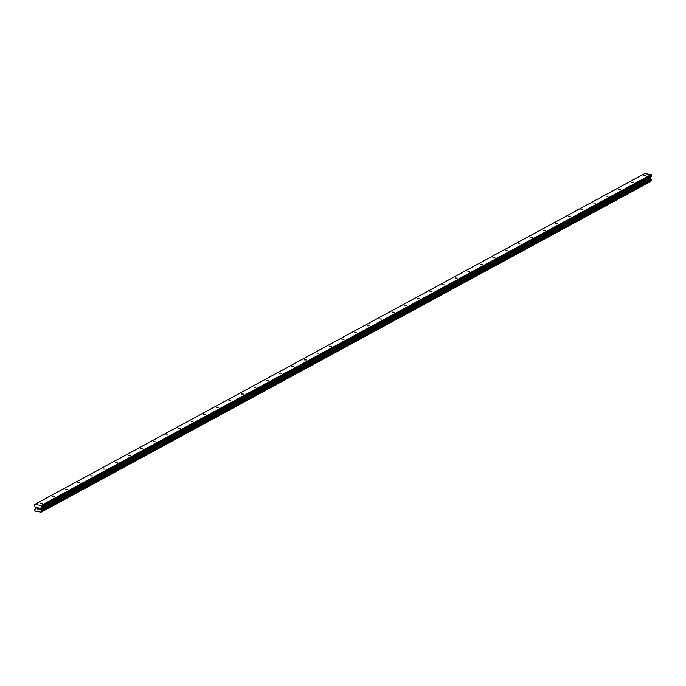 <?xml version="1.0" encoding="UTF-8"?>
<svg xmlns="http://www.w3.org/2000/svg" width="686" height="686" viewBox="0 0 686 686"><rect width="100%" height="100%" fill="white"/><g stroke="black" fill="none" stroke-linecap="round" stroke-linejoin="round"><path stroke-width="1.03" d="M40.165 503.147L42.129 503.25L40.165 503.147M52.745 496.321L54.7 496.424L52.745 496.321M65.316 489.495L67.279 489.607L65.316 489.495M77.895 482.678L79.859 482.781L77.895 482.678M90.475 475.852L92.43 475.955L90.475 475.852M103.046 469.035L105.009 469.138L103.046 469.035M115.625 462.21L117.58 462.313L115.625 462.21M128.196 455.384L130.16 455.487L128.196 455.384M140.776 448.567L142.739 448.67L140.776 448.567M153.355 441.741L155.31 441.844L153.355 441.741M165.926 434.915L167.89 435.018L165.926 434.915M178.506 428.098L180.469 428.201L178.506 428.098M191.085 421.273L193.04 421.375L191.085 421.273M203.656 414.455L205.62 414.558L203.656 414.455M216.236 407.63L218.199 407.733L216.236 407.63M228.815 400.804L230.77 400.907L228.815 400.804M241.386 393.987L243.35 394.09L241.386 393.987M253.966 387.161L255.929 387.264L253.966 387.161M266.545 380.336L268.5 380.438L266.545 380.336M279.116 373.518L281.08 373.621L279.116 373.518M291.696 366.693L293.659 366.796L291.696 366.693M304.275 359.876L306.23 359.979L304.275 359.876M316.846 353.05L318.81 353.153L316.846 353.05M329.426 346.224L331.389 346.327L329.426 346.224M342.005 339.407L343.96 339.51L342.005 339.407M354.576 332.581L356.54 332.684L354.576 332.581M367.156 325.756L369.119 325.859L367.156 325.756M379.735 318.939L381.69 319.041L379.735 318.939M392.306 312.113L394.27 312.216L392.306 312.113M404.886 305.296L406.849 305.399L404.886 305.296M417.465 298.47L419.42 298.573L417.465 298.47M430.036 291.644L432 291.747L430.036 291.644M442.616 284.827L444.579 284.93L442.616 284.827M455.195 278.002L457.15 278.104L455.195 278.002M467.766 271.176L469.73 271.279L467.766 271.176M480.346 264.359L482.309 264.462L480.346 264.359M492.925 257.533L494.88 257.636L492.925 257.533M505.496 250.707L507.46 250.819L505.496 250.707M518.076 243.89L520.039 243.993L518.076 243.89M530.655 237.064L532.61 237.167L530.655 237.064M543.226 230.247L545.19 230.35L543.226 230.247M555.806 223.422L557.769 223.525L555.806 223.422M568.385 216.596L570.34 216.699L568.385 216.596M580.956 209.779L582.92 209.882L580.956 209.779M593.536 202.953L595.499 203.056L593.536 202.953M606.115 196.127L608.07 196.239L606.115 196.127M618.686 189.31L620.65 189.413L618.686 189.31M631.266 182.485L633.229 182.587L631.266 182.485M643.837 175.667L645.8 175.77L643.837 175.667M38.896 509.209L38.879 508.66L38.896 509.209L38.253 509.115L38.896 509.209M38.879 508.566L38.862 508.017L38.879 508.566M38.862 508.017L38.219 507.923L38.862 508.017M38.219 507.923L38.948 507.94L38.982 509.312L38.253 509.115L38.982 509.312M37.619 507.837L36.941 507.734L37.619 507.837M36.941 507.649L37.799 507.769L37.104 508.652L37.507 509.003M34.643 509.621L34.669 510.573A0.84 0.695 61.5 0 1 35.26 511.293L40.98 512.125A0.84 0.695 61.5 0 1 41.529 511.576L41.512 510.624A0.84 0.695 61.5 0 1 40.911 509.904L40.423 508.498L41.614 506.98L41.211 505.462L34.652 504.502L34.326 505.916L35.612 507.794L35.2 509.072A0.84 0.695 61.5 0 1 34.643 509.621L35.072 509.389M651.52 180.684L651.477 179.732A0.84 0.695 61.5 0 1 650.877 179.012L650.388 177.605L651.58 176.088L651.177 174.57L644.617 173.609L34.652 504.502M40.757 512.391L650.945 181.233A0.84 0.695 61.5 0 1 651.057 180.941M40.903 512.245L650.868 181.353M40.98 512.125L650.945 181.233M40.911 509.904L650.877 179.012M40.834 509.758L650.8 178.866M41.58 505.916L651.546 175.024M41.211 505.462L651.177 174.57M41.623 511.533L651.589 180.641M41.683 511.473L651.649 180.581M41.735 511.336L651.7 180.452M41.726 510.916L651.691 180.024M41.666 510.77L651.631 179.878M41.606 510.693L651.571 179.801M41.512 510.624L651.477 179.732M40.551 509.424L650.517 178.531M40.44 509.123L650.405 178.231M40.423 508.498L650.388 177.605M40.517 508.232L650.482 177.34M41.512 507.246L651.477 176.353M41.614 506.98L651.58 176.088M41.589 511.559L651.554 180.667"/></g></svg>
